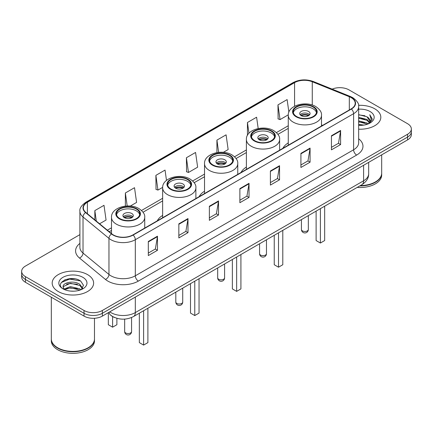 <?xml version="1.0" encoding="UTF-8"?>
<svg xmlns="http://www.w3.org/2000/svg" width="433" height="433" viewBox="0 0 433 433"><rect width="100%" height="100%" fill="white"/><g stroke="black" fill="none" stroke-linecap="round" stroke-linejoin="round"><path stroke-width="0.65" d="M162.646 215.412A22.879 13.207 0 0 0 157.287 220.825M204.522 191.234A22.879 13.207 0 0 0 199.158 196.647M246.393 167.057A22.879 13.207 0 0 0 241.035 172.475M288.27 142.885A22.879 13.207 0 0 0 282.911 148.297M114.783 317.573A12.947 7.475 180 0 1 111.135 315.554L110.545 315.062A8.633 5.775 129.5 0 1 109.04 312.253M74.628 278.798A17.266 9.97 0 0 0 64.522 279.999M79.899 234.632L25.444 266.073A12.947 7.475 0 0 0 21.65 271.361L21.65 276.996A12.947 7.475 0 0 0 25.444 282.284L84.04 316.117A12.947 7.475 0 0 0 102.356 316.117L407.556 139.908A12.947 7.475 0 0 0 411.35 134.62L411.35 131.8A12.947 7.475 0 0 1 407.556 137.088A12.947 7.475 0 0 0 411.35 131.8L411.35 128.985A12.947 7.475 0 0 0 407.556 123.697L348.96 89.864A12.947 7.475 0 0 0 332.149 89.122M21.65 271.361A12.947 7.475 0 0 0 25.444 276.644L84.04 310.477A12.947 7.475 0 0 0 102.356 310.477L102.356 313.297L407.556 137.088L102.356 313.297A12.947 7.475 0 0 1 84.04 313.297A12.947 7.475 0 0 0 102.356 313.297L102.356 316.117M25.444 276.644L25.444 279.464L84.04 313.297L25.444 279.464A12.947 7.475 0 0 1 21.65 274.176A12.947 7.475 0 0 0 25.444 279.464L25.444 282.284M374.751 108.807A20.719 11.962 0 0 0 358.556 105.338A20.719 11.962 0 0 1 374.751 108.807A20.719 11.962 0 0 1 380.818 117.267A20.719 11.962 0 0 0 374.751 108.807M87.553 274.619A20.719 11.962 0 0 0 64.972 272.027A20.719 11.962 0 0 0 52.182 283.079A20.719 11.962 0 0 0 58.249 291.533A20.719 11.962 0 0 0 80.83 294.126A20.719 11.962 0 0 0 93.62 283.079A20.719 11.962 0 0 0 87.553 274.619A20.719 11.962 0 0 0 64.972 272.027A20.719 11.962 0 0 0 52.182 283.079A20.719 11.962 0 0 0 58.249 291.533A20.719 11.962 0 0 0 80.83 294.126A20.719 11.962 0 0 0 93.62 283.079A20.719 11.962 0 0 0 87.553 274.619M351.158 97.62A13.813 7.973 180 0 1 355.201 103.254A13.813 7.973 180 0 1 351.158 108.894L132.877 234.919A13.813 7.973 180 0 1 111.795 233.852L85.853 212.462A13.813 7.973 180 0 1 83.353 207.889A13.813 7.973 180 0 1 87.396 202.249L294.57 82.638A13.813 7.973 180 0 1 312.263 81.745L349.312 96.721A13.813 7.973 180 0 1 351.158 97.62M351.401 97.474A14.159 8.173 0 0 0 349.512 96.559L312.458 81.583A14.159 8.173 0 0 0 294.326 82.497L87.152 202.108A14.159 8.173 0 0 0 85.566 212.576L111.508 233.966A14.159 8.173 0 0 0 133.12 235.059L351.401 109.035A14.159 8.173 0 0 0 351.401 97.474M148.319 241.473L148.319 255.573L157.471 250.285L157.471 236.185L148.319 241.473M148.319 253.067L155.371 248.997L157.439 236.656A3.453 1.992 -120 0 0 157.471 236.185M155.306 249.035L157.471 250.285M178.84 223.856L178.84 237.95L187.992 232.662L187.992 218.568L178.84 223.856M178.84 235.449L185.892 231.379L187.954 219.033A3.453 1.992 -120 0 0 187.992 218.568M185.827 231.411L187.992 232.662M209.361 206.232L209.361 220.327L218.513 215.044L218.513 200.944L209.361 206.232M209.361 217.826L216.408 213.756L218.476 201.415A3.453 1.992 -120 0 0 218.513 200.944M216.348 213.794L218.513 215.044M331.44 135.751L331.44 149.845L340.598 144.562L340.598 130.463L331.44 135.751M331.44 147.344L338.492 143.274L340.56 130.934A3.453 1.992 -120 0 0 340.598 130.463M338.427 143.307L340.598 144.562M300.919 153.369L300.919 167.468L310.077 162.18L310.077 148.086L300.919 153.369M300.919 164.968L307.971 160.892L310.039 148.551A3.453 1.992 -120 0 0 310.077 148.086M307.912 160.93L310.077 162.18M270.398 170.992L270.398 185.086L279.556 179.803L279.556 165.704L270.398 170.992M270.398 182.585L277.45 178.515L279.518 166.175A3.453 1.992 -120 0 0 279.556 165.704M277.391 178.553L279.556 179.803M239.877 188.609L239.877 202.709L249.035 197.421L249.035 183.327L239.877 188.609M239.877 200.208L246.929 196.138L248.997 183.792A3.453 1.992 -120 0 0 249.035 183.327M246.87 196.171L249.035 197.421M358.654 129.196A20.719 11.962 0 0 0 380.818 117.267A20.719 11.962 0 0 1 358.654 129.196M102.356 310.477L407.556 134.268A12.947 7.475 0 0 0 411.35 128.985M130.317 206.043L136.59 202.422L134.522 187.695L125.364 192.983L125.364 206.097M99.585 223.785L106.069 220.045L104.001 205.318L94.843 210.6L94.843 219.877M223.341 152.335L228.148 149.564L226.086 134.831L216.928 140.119L216.928 152.595M258.192 128.531L256.601 117.213L247.449 122.501L247.449 135.367M288.881 112.131L287.122 99.59L277.97 104.878L278.116 118.891M166.489 180.393L165.043 170.077L155.885 175.36L156.032 189.373M186.406 157.742L188.474 172.469L197.632 167.181L195.564 152.454L186.406 157.742L186.553 171.749M188.474 172.469L186.406 171.695M216.928 140.119L218.643 152.362M247.449 122.501L248.959 133.25M277.97 104.878L280.037 119.605L288.281 114.842M280.037 119.605L277.97 118.831M155.885 175.36L157.953 190.087L162.662 187.37M157.953 190.087L155.885 189.318M125.364 192.983L127.188 205.967M94.843 210.6L96.315 221.095M360.359 185.584A21.58 12.46 0 0 0 375.357 181.936A21.58 12.46 0 0 0 381.679 173.124L381.679 154.846M360.272 185.633A21.363 12.335 0 0 0 375.205 182.022A21.363 12.335 0 0 0 375.281 181.979M359.753 185.936A21.58 12.46 0 0 0 381.679 173.476A21.58 12.46 0 0 0 381.679 173.297M357.198 187.408A21.58 12.46 0 0 0 381.679 175.062L381.679 173.476M358.654 124.379L363.915 125.083M358.654 125.261L361.09 125.37M358.654 120.856L367 122.972L368.191 123.914M358.654 121.738L367.471 124.184M358.654 117.332L367 119.448L369.517 122.258M358.654 118.214L367 120.331L369.295 122.674M368.245 123.892A9.759 5.634 0 0 0 369.858 120.791A9.759 5.634 0 0 0 367 116.807L369.847 121.002M358.654 125.348A14.072 8.124 0 0 0 370.047 123.01A14.072 8.124 0 0 0 370.047 111.519A14.072 8.124 0 0 0 358.654 109.181M367 116.807L358.654 114.648M369.197 123.465L372.099 119.752L372.191 118.88L369.771 114.691L371.184 119.378L368.396 123.827M369.771 114.691L372.185 119.053M358.654 114.886L364.922 115.725M358.654 118.409L364.629 119.162M358.654 121.933L364.629 122.685M313.129 107.027A11.653 6.728 0 0 0 300.426 105.571A11.653 6.728 0 0 0 293.233 111.784A11.653 6.728 0 0 0 296.648 116.542A11.653 6.728 0 0 0 309.346 118.003A11.653 6.728 0 0 0 316.539 111.784A11.653 6.728 0 0 0 313.129 107.027M316.442 112.667A11.653 6.728 0 0 0 313.129 108.791A11.653 6.728 0 0 0 301.141 107.173A11.653 6.728 0 0 0 293.336 112.667M316.117 211.125L316.117 240.559L320.393 243.027L324.663 240.559L324.663 206.195M320.393 243.027L320.393 208.657M308.55 111.433A5.18 2.988 0 0 0 302.905 110.783A5.18 2.988 0 0 0 299.706 113.549A5.18 2.988 0 0 0 301.222 115.66A5.18 2.988 0 0 0 306.867 116.309A5.18 2.988 0 0 0 310.066 113.549A5.18 2.988 0 0 0 308.55 111.433M309.606 114.777A5.18 2.988 0 0 0 308.55 113.901A5.18 2.988 0 0 0 300.166 114.777M300.702 115.308A6.906 3.989 180 0 1 308.767 115.183L308.767 115.524M301.271 115.687A6.04 3.491 180 0 1 308.144 115.541L308.767 115.183M308.042 115.92L308.144 115.541M88.083 347.791A21.363 12.335 0 0 1 88.007 347.834A21.363 12.335 0 0 1 57.795 347.834L57.643 347.748A21.58 12.46 0 0 0 88.164 347.748A21.58 12.46 0 0 0 94.481 338.936L94.481 318.266M51.321 339.109A21.58 12.46 0 0 0 51.321 339.288A21.58 12.46 0 0 0 57.643 348.1A21.58 12.46 0 0 0 81.16 350.8A21.58 12.46 0 0 0 94.481 339.288A21.58 12.46 0 0 0 94.481 339.109M51.321 339.288L51.321 340.874A21.58 12.46 0 0 0 57.643 349.685A21.58 12.46 0 0 0 81.16 352.386A21.58 12.46 0 0 0 94.481 340.874L94.481 339.288M70.547 291.09L73.832 291.182M64.089 289.022L70.379 286.624L79.802 288.827L80.944 289.747M64.669 289.623L70.379 287.745L80.008 290.088M64.192 289.46L63.18 287.095A9.759 5.634 0 0 0 64.755 289.704M82.606 288.226L79.802 284.351C73.946 279.983 61.892 282.679 63.18 287.095L63.142 286.662M63.207 287.231L63.478 286.505L70.379 283.269L79.802 285.471L82.384 288.513M81.274 289.607L83.482 285.277L80.69 281.077C70.817 273.975 53.27 283.328 63.402 289.065L63.905 289.374M82.855 277.331A14.072 8.124 0 0 0 62.953 277.331A14.072 8.124 0 0 0 62.953 288.822A14.072 8.124 0 0 0 82.855 288.822A14.072 8.124 0 0 0 82.855 277.331M51.321 297.222L51.321 338.936A21.58 12.46 0 0 0 57.643 347.748L57.795 347.834M61.345 282.489L69.61 279.096L80.5 280.947M66.509 284.135L69.61 283.572L77.383 284.237M66.509 288.611L69.61 288.048L77.383 288.714M271.253 131.204A11.653 6.728 0 0 0 258.555 129.743A11.653 6.728 0 0 0 251.356 135.962A11.653 6.728 0 0 0 254.772 140.72A11.653 6.728 0 0 0 267.475 142.176A11.653 6.728 0 0 0 274.668 135.962A11.653 6.728 0 0 0 271.253 131.204M274.565 136.839A11.653 6.728 0 0 0 271.253 132.963A11.653 6.728 0 0 0 259.27 131.351A11.653 6.728 0 0 0 251.459 136.839M274.246 235.303L274.246 264.736L278.516 267.199L282.792 264.736L282.792 230.367M278.516 267.199L278.516 232.835M266.674 135.61A5.18 2.988 0 0 0 261.029 134.961A5.18 2.988 0 0 0 257.835 137.721A5.18 2.988 0 0 0 259.351 139.837A5.18 2.988 0 0 0 264.996 140.487A5.18 2.988 0 0 0 268.195 137.721A5.18 2.988 0 0 0 266.674 135.61M267.729 138.955A5.18 2.988 0 0 0 266.674 138.073A5.18 2.988 0 0 0 258.295 138.955M258.826 139.486A6.906 3.989 180 0 1 266.896 139.356L266.896 139.702M259.394 139.864A6.04 3.491 180 0 1 266.273 139.718L266.896 139.356M266.171 140.092L266.273 139.718M229.382 155.377A11.653 6.728 0 0 0 216.679 153.921A11.653 6.728 0 0 0 209.485 160.134A11.653 6.728 0 0 0 212.901 164.892A11.653 6.728 0 0 0 225.598 166.353A11.653 6.728 0 0 0 232.792 160.134A11.653 6.728 0 0 0 229.382 155.377M232.694 161.016A11.653 6.728 0 0 0 229.382 157.141A11.653 6.728 0 0 0 217.393 155.528A11.653 6.728 0 0 0 209.588 161.016M232.369 259.475L232.369 288.908L236.645 291.377L240.916 288.908L240.916 254.544M236.645 291.377L236.645 257.013M224.803 159.782A5.18 2.988 0 0 0 219.158 159.133A5.18 2.988 0 0 0 215.959 161.899A5.18 2.988 0 0 0 217.474 164.015A5.18 2.988 0 0 0 223.119 164.659A5.18 2.988 0 0 0 226.318 161.899A5.18 2.988 0 0 0 224.803 159.782M225.858 163.133A5.18 2.988 0 0 0 224.803 162.251A5.18 2.988 0 0 0 216.419 163.133M216.955 163.658A6.906 3.989 180 0 1 225.019 163.533L225.019 163.88M217.523 164.037A6.04 3.491 180 0 1 224.397 163.896L225.019 163.533M224.294 164.269L224.397 163.896M187.505 179.554A11.653 6.728 0 0 0 174.808 178.093A11.653 6.728 0 0 0 167.609 184.312A11.653 6.728 0 0 0 171.024 189.069A11.653 6.728 0 0 0 183.727 190.525A11.653 6.728 0 0 0 190.921 184.312A11.653 6.728 0 0 0 187.505 179.554M190.818 185.194A11.653 6.728 0 0 0 187.505 181.319A11.653 6.728 0 0 0 175.522 179.7A11.653 6.728 0 0 0 167.712 185.194M190.498 283.653L190.498 313.086L194.769 315.554L199.045 313.086L199.045 278.717M194.769 315.554L194.769 281.185M182.926 183.96A5.18 2.988 0 0 0 177.281 183.311A5.18 2.988 0 0 0 174.088 186.076A5.18 2.988 0 0 0 175.603 188.187A5.18 2.988 0 0 0 181.248 188.837A5.18 2.988 0 0 0 184.447 186.076A5.18 2.988 0 0 0 182.926 183.96M183.982 187.305A5.18 2.988 0 0 0 182.926 186.428A5.18 2.988 0 0 0 174.548 187.305M175.078 187.835A6.906 3.989 180 0 1 183.148 187.711L183.148 188.052M175.646 188.214A6.04 3.491 180 0 1 182.526 188.068L183.148 187.711M182.423 188.447L182.526 188.068M136.352 209.085A11.653 6.728 0 0 0 123.654 207.629A11.653 6.728 0 0 0 116.461 213.842A11.653 6.728 0 0 0 119.871 218.6A11.653 6.728 0 0 0 132.574 220.061A11.653 6.728 0 0 0 139.767 213.842A11.653 6.728 0 0 0 136.352 209.085M139.664 214.725A11.653 6.728 0 0 0 136.352 210.849A11.653 6.728 0 0 0 124.368 209.236A11.653 6.728 0 0 0 116.558 214.725M139.345 313.183L139.345 342.617L143.615 345.085L147.891 342.617L147.891 308.253M143.615 345.085L143.615 310.721M108.337 313.248L108.337 324.718L112.607 327.18L116.883 324.718L116.883 318.304M112.607 327.18L112.607 316.566M131.778 213.491A5.18 2.988 0 0 0 126.133 212.841A5.18 2.988 0 0 0 122.934 215.607A5.18 2.988 0 0 0 124.45 217.723A5.18 2.988 0 0 0 130.095 218.367A5.18 2.988 0 0 0 133.294 215.607A5.18 2.988 0 0 0 131.778 213.491M132.834 216.841A5.18 2.988 0 0 0 131.778 215.959A5.18 2.988 0 0 0 123.394 216.841M123.93 217.366A6.906 3.989 180 0 1 131.995 217.242L131.995 217.588M124.493 217.745A6.04 3.491 180 0 1 131.372 217.604L131.995 217.242M131.269 217.978L131.372 217.604M109.738 311.852A17.266 9.97 0 0 0 110.902 312.594A17.266 9.97 0 0 0 135.318 312.594L363.606 180.788A17.266 9.97 0 0 0 368.667 173.741C368.792 178.023 366.507 181.692 361.82 184.739L133.526 316.545A8.633 4.985 60 0 0 135.318 312.594L135.318 297.087M363.606 165.282L363.606 180.788A8.633 4.985 60 0 1 361.82 184.739M407.556 139.908L407.556 134.268M84.04 316.117L84.04 310.477M358.654 138.776A21.58 12.46 180 0 1 356.651 155.063L138.371 281.087A4.314 2.49 60 0 1 135.318 275.799L353.599 149.775A17.266 9.97 0 0 0 358.654 142.728L358.654 106.637A17.266 9.97 180 0 1 353.599 113.69A4.314 2.49 -120 0 0 351.401 109.035M138.371 281.087A21.58 12.46 180 0 1 107.849 281.087A21.58 12.46 180 0 1 105.43 279.42L79.488 258.03A21.58 12.46 180 0 1 79.899 243.406M110.902 275.799A17.266 9.97 0 0 0 135.318 275.799L135.318 239.709A17.266 9.97 180 0 1 108.964 238.383L83.022 216.987A17.266 9.97 180 0 1 79.899 211.272L79.899 247.362A17.266 9.97 0 0 0 83.022 253.078L108.964 274.468A17.266 9.97 0 0 0 110.902 275.799M358.654 106.637C359.228 103.942 357.247 100.932 352.706 97.614L350.432 96.516A4.314 2.019 112 0 0 349.512 96.559M350.432 96.516L313.384 81.534C306.234 79.006 299.447 79.374 293.022 82.638A4.314 2.49 60 0 1 294.326 82.497M87.152 202.108A4.314 2.49 -120 0 0 85.848 202.249C81.372 205.469 79.385 208.479 79.899 211.272M85.566 212.576A4.314 2.885 129.5 0 0 83.022 216.987L83.022 253.078A4.314 2.885 -50.5 0 1 79.488 258.03M313.384 81.534A4.314 2.019 112 0 0 312.458 81.583M111.508 233.966A4.314 2.885 129.5 0 0 108.964 238.383L108.964 274.468A4.314 2.885 -50.5 0 1 105.43 279.42M133.12 235.059A4.314 2.49 60 0 1 135.318 239.709L353.599 113.69L353.599 149.775A4.314 2.49 60 0 0 356.651 155.063M87.396 202.249L87.396 213.74M349.312 96.721L349.312 109.96M312.263 81.745L312.263 105.019M322.585 125.391L321.502 124.953M294.57 82.638L294.57 106.247M288.27 125.749L276.416 132.59M246.393 149.926L234.545 156.768M204.522 174.098L192.669 180.945M162.646 198.276L141.521 210.476M111.498 227.807L107.357 230.199M239.877 189.059L248.997 183.792M270.398 171.436L279.518 166.175M300.919 153.818L310.039 148.551M331.44 136.195L340.56 130.934M209.361 206.682L218.476 201.415M178.84 224.299L187.954 219.033M148.319 241.923L157.439 236.656M296.188 116.807A12.303 7.101 0 0 0 313.584 116.807A12.303 7.101 0 0 0 313.584 106.762A12.303 7.101 0 0 0 296.188 106.762A12.303 7.101 0 0 0 296.188 116.807M321.502 126.014L321.502 115.308A16.616 9.596 180 0 1 311.246 124.174A16.616 9.596 180 0 1 293.136 122.095A16.616 9.596 180 0 1 288.27 115.308L288.27 145.201M302.445 230.903A3.453 1.992 180 0 1 301.433 229.495A3.453 3.453 0 0 0 306.613 232.483A3.453 3.453 0 0 0 308.339 229.495A3.453 1.992 180 0 1 307.327 230.903A3.453 1.992 180 0 1 302.445 230.903M254.317 140.985A12.303 7.101 0 0 0 271.713 140.985A12.303 7.101 0 0 0 271.713 130.939A12.303 7.101 0 0 0 254.317 130.939A12.303 7.101 0 0 0 254.317 140.985M279.631 150.191L279.631 139.486A16.616 9.596 180 0 1 269.375 148.346A16.616 9.596 180 0 1 251.264 146.267A16.616 9.596 180 0 1 246.393 139.486L246.393 169.379M260.574 255.08A3.453 1.992 180 0 1 259.562 253.668A3.453 3.453 0 0 0 264.742 256.661A3.453 3.453 0 0 0 266.468 253.668A3.453 1.992 180 0 1 265.456 255.08A3.453 1.992 180 0 1 260.574 255.08M212.441 165.157A12.303 7.101 0 0 0 229.836 165.157A12.303 7.101 0 0 0 229.836 155.111A12.303 7.101 0 0 0 212.441 155.111A12.303 7.101 0 0 0 212.441 165.157M237.755 174.364L237.755 163.658A16.616 9.596 180 0 1 227.498 172.523A16.616 9.596 180 0 1 209.388 170.445A16.616 9.596 180 0 1 204.522 163.658L204.522 193.551M218.697 279.253A3.453 1.992 180 0 1 217.685 277.845A3.453 3.453 0 0 0 222.865 280.833A3.453 3.453 0 0 0 224.592 277.845A3.453 1.992 180 0 1 223.58 279.253A3.453 1.992 180 0 1 218.697 279.253M170.57 189.335A12.303 7.101 0 0 0 187.965 189.335A12.303 7.101 0 0 0 187.965 179.289A12.303 7.101 0 0 0 170.57 179.289A12.303 7.101 0 0 0 170.57 189.335M195.884 198.541L195.884 187.835A16.616 9.596 180 0 1 185.627 196.701A16.616 9.596 180 0 1 167.517 194.617A16.616 9.596 180 0 1 162.646 187.835L162.646 217.729M176.821 303.43A3.453 1.992 180 0 1 175.814 302.017A3.453 3.453 0 0 0 180.994 305.011A3.453 3.453 0 0 0 182.721 302.017A3.453 1.992 180 0 1 181.708 303.43A3.453 1.992 180 0 1 176.821 303.43M119.416 218.865A12.303 7.101 0 0 0 136.812 218.865A12.303 7.101 0 0 0 136.812 208.82A12.303 7.101 0 0 0 119.416 208.82A12.303 7.101 0 0 0 119.416 218.865M144.73 228.072L144.73 217.366A16.616 9.596 180 0 1 134.474 226.232A16.616 9.596 180 0 1 116.363 224.153A16.616 9.596 180 0 1 111.498 217.366L111.498 233.609M125.673 332.961A3.453 1.992 180 0 1 124.661 331.554A3.453 3.453 0 0 0 129.84 334.541A3.453 3.453 0 0 0 131.567 331.554A3.453 1.992 180 0 1 130.555 332.961A3.453 1.992 180 0 1 125.673 332.961M133.526 316.545C126.582 320.036 119.632 320.036 112.688 316.545L110.545 315.062M368.667 173.741L368.667 162.364M293.022 82.638L85.848 202.249M288.27 128.379L277.948 134.338M246.393 152.551L236.072 158.51M204.522 176.729L194.201 182.688M162.646 200.901L143.047 212.219M111.498 230.437L109.235 231.742M321.502 115.308C321.871 112.385 319.949 109.462 315.744 106.55C305.947 100.488 287.696 105.349 288.27 115.308M308.339 215.618L308.339 229.495M301.433 219.601L301.433 229.495M279.631 139.486C279.994 136.557 278.073 133.64 273.867 130.723C264.07 124.661 245.82 129.527 246.393 139.486M266.468 239.79L266.468 253.668M259.562 243.779L259.562 253.668M237.755 163.658C238.123 160.735 236.201 157.812 231.996 154.9C222.199 148.838 203.943 153.699 204.522 163.658M224.592 263.968L224.592 277.845M217.685 267.957L217.685 277.845M195.884 187.835C196.246 184.913 194.325 181.99 190.119 179.078C180.323 173.016 162.072 177.876 162.646 187.835M182.721 288.145L182.721 302.017M175.814 292.129L175.814 302.017M144.73 217.366C145.093 214.443 143.177 211.52 138.971 208.609C129.175 202.547 110.918 207.407 111.498 217.366M131.567 317.519L131.567 331.554M124.661 319.11L124.661 331.554"/></g></svg>
